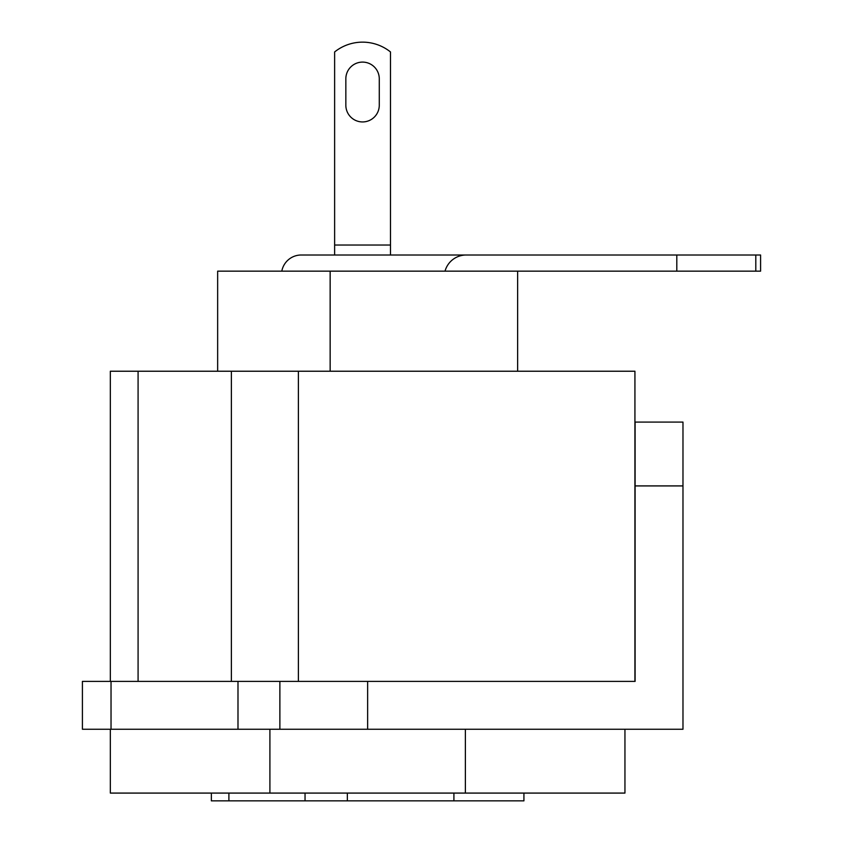 <?xml version="1.0" encoding="UTF-8"?>
<svg xmlns="http://www.w3.org/2000/svg" width="843" height="843" viewBox="0 0 843 843"><rect width="100%" height="100%" fill="white"/><g stroke="black" fill="none" stroke-linecap="round" stroke-linejoin="round"><path stroke-width="1.26" d="M211.361 793.084L211.361 800.85L523.924 800.85L523.924 793.084M110.338 681.386L110.338 371.226L634.927 371.226L634.927 681.386M110.338 729.258L110.338 793.084L624.948 793.084L624.948 729.258M279.876 681.386L279.876 729.258L682.978 729.258L682.978 422.09L635.106 422.09L635.106 681.386L82.414 681.386L82.414 729.258L237.989 729.258L237.989 681.386M279.876 729.258L237.989 729.258M445.02 271.161A21.939 21.939 0 0 1 466.179 255.007L676.813 255.007L676.813 271.161L217.652 271.161L217.652 371.226M330.15 271.161L330.15 371.226M517.644 271.161L517.644 371.226M379.276 78.82A16.723 16.723 0 0 0 362.564 62.097A16.723 16.723 0 0 0 345.841 78.82L345.841 105.217A16.723 16.723 0 0 0 362.564 121.94A16.723 16.723 0 0 0 379.276 105.217L379.276 78.82M334.629 255.007L334.629 51.95A44.679 44.679 0 0 1 390.488 51.95L390.488 255.007M755.802 255.007L755.802 271.161L760.586 271.161L760.586 255.007L301.225 255.007A19.747 19.747 0 0 0 281.804 271.161M676.813 271.161L755.802 271.161M453.913 800.85L453.913 793.084M347.348 800.85L347.348 793.084M305.04 800.85L305.04 793.084M228.896 800.85L228.896 793.084M298.38 371.226L298.38 681.386M231.382 371.226L231.382 681.386M138.083 371.226L138.083 681.386M269.908 729.258L269.908 793.084M465.378 729.258L465.378 793.084M682.978 485.916L635.106 485.916M367.643 729.258L367.643 681.386M111.034 681.386L111.034 729.258M334.629 245.028L390.488 245.028"/></g></svg>
